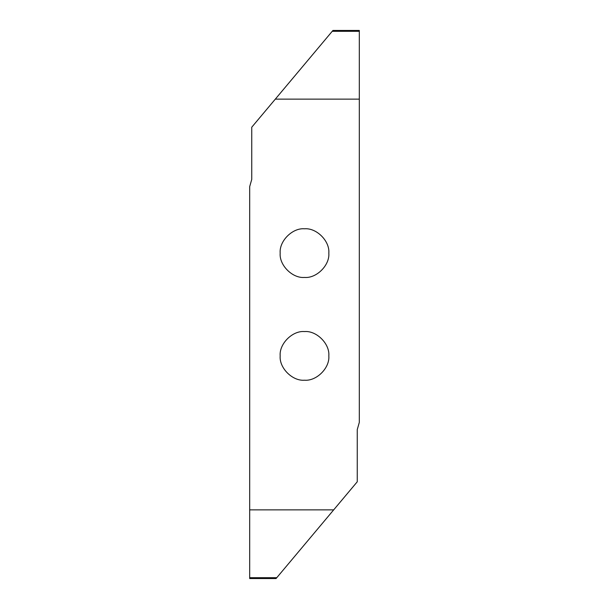 <?xml version="1.0" encoding="UTF-8"?>
<svg xmlns="http://www.w3.org/2000/svg" width="609" height="609" viewBox="0 0 609 609"><rect width="100%" height="100%" fill="white"/><g stroke="black" fill="none" stroke-linecap="round" stroke-linejoin="round"><path stroke-width="0.91" d="M304.5 380.206C316.535 381.295 329.911 367.92 328.822 355.884C329.911 343.849 316.535 330.474 304.5 331.562C292.465 330.474 279.089 343.849 280.178 355.884C279.089 367.92 292.465 381.295 304.5 380.206M304.5 228.794C292.465 227.705 279.089 241.08 280.178 253.116C279.089 265.151 292.465 278.526 304.5 277.438C316.535 278.526 329.911 265.151 328.822 253.116C329.911 241.08 316.535 227.705 304.5 228.794M332.217 31.31L332.94 30.45L359.31 30.45L359.31 31.31L332.217 31.31L251.745 127.22L251.745 179.396L249.69 186.613L249.69 509.87L333.686 509.87L276.06 578.55L249.69 578.55L249.69 509.87M275.314 99.13L359.31 99.13L359.31 31.31M333.686 509.87L357.255 481.78L357.255 429.604L359.31 422.387L359.31 99.13M332.826 30.595L359.31 30.595M249.69 577.69L276.783 577.69M276.174 578.405L249.69 578.405"/></g></svg>
